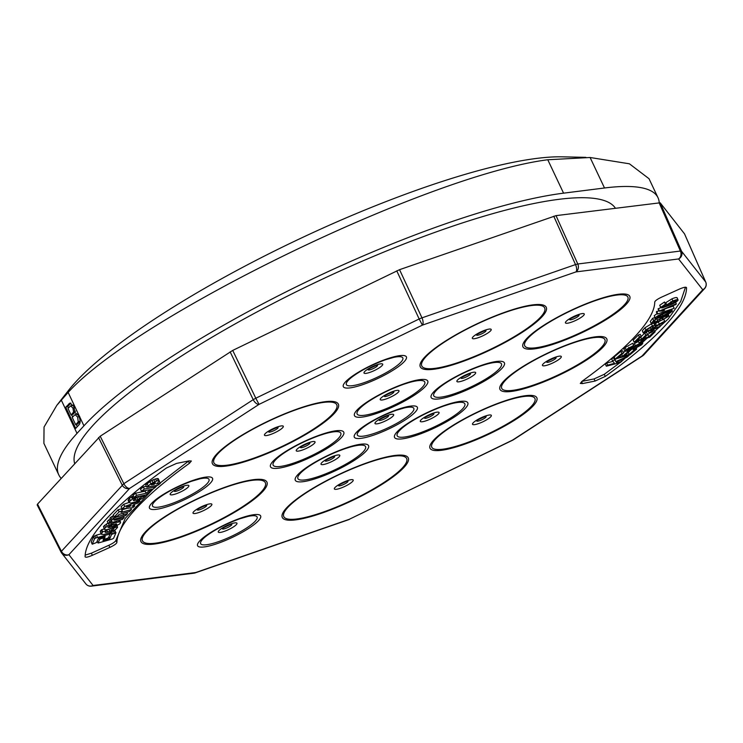 <?xml version="1.0" encoding="UTF-8"?>
<svg xmlns="http://www.w3.org/2000/svg" width="743" height="743" viewBox="0 0 743 743"><rect width="100%" height="100%" fill="white"/><g stroke="black" fill="none" stroke-linecap="round" stroke-linejoin="round"><path stroke-width="1.11" d="M659.069 311.15L676.306 303.803L675.972 304.491L662.71 309.868L664.53 310.212L662.524 311.029L659.069 311.15L658.075 309.032L660.666 307.63M657.341 314.085L674.189 308.261L657.341 314.085L656.338 311.967L658.865 310.704M667.149 308.066L673.186 306.144L674.189 308.261M657.908 320.911L657.75 320.103L664.595 316.119L668.124 315.153L668.904 316.054L662.756 319.834L667.233 316.685C667.558 315.933 666.536 315.989 664.158 316.871L659.394 319.639L660.146 320.187L659.357 321.013L651.286 323.595L650.283 321.487L652.623 318.329L654.564 317.605L655.567 319.713L653.691 322.248L657.908 320.911L656.905 318.793M655.363 319.286L656.71 318.858M648.871 336.802L653.329 332.372L655.159 331.777L649.754 337.155L634.188 342.272L633.185 340.155L638.432 334.944L640.271 334.341L641.265 336.449L636.983 340.712L641.748 339.142L640.754 337.034L644.757 333.04L646.586 332.446L647.59 334.554L643.577 338.548L648.871 336.802L647.877 334.684L649.428 333.143M647.246 334.898L647.877 334.684M653.719 329.808L655.159 331.777M639.129 343.136L642.11 340.322L644.005 339.727L641.023 342.532L639.129 343.136L638.2 340.953M633.147 344.325L638.348 341.492M628.076 350.157L635.339 345.634L640.447 343.229L642.825 343.117L641.776 344.696L633.073 349.479L639.946 345.281L640.782 344.102L639.519 344.158L631.578 349.024L627.12 351.086L624.919 351.198L623.916 349.08L625.002 347.529L632.674 343.312L633.668 345.43L627.789 349.08L626.934 350.185L628.076 350.157L627.631 349.219M662.44 306.692L668.579 305.132L666.796 304.806L672.907 300.952C676.399 299.54 678.127 299.28 678.108 300.163C676.789 301.834 673.799 303.59 669.146 305.429L662.18 307.871L660.713 307.732L659.728 305.252L664.539 301.992L665.459 304.686L663.573 305.679L662.784 306.998L662.552 306.497M665.431 303.878L666.1 303.618M665.802 302.689L666.787 305.076L665.802 302.689L671.913 298.844C675.396 297.423 677.133 297.163 677.114 298.045M654.212 315.729L655.215 317.846C657.211 315.961 660.481 314.205 665.031 312.58C669.815 310.593 672.229 310.137 672.285 311.224L669.666 313.267L662.477 316.499C657.694 318.487 655.27 318.933 655.215 317.846L654.212 315.729L657.091 313.555M643.28 332.92L645.908 329.911L652.428 325.936C654.992 325.118 655.902 325.23 655.177 326.288L664.688 321.208L663.703 322.341L654.49 327.264L653.069 328.833L660.258 326.288L659.478 327.18L643.28 332.92L642.277 330.802L644.905 327.802L651.435 323.827C653.989 323.001 654.899 323.112 654.174 324.171L662.654 319.62M629.358 351.328L632.637 348.551M622.56 356.296L627.724 351.941L629.423 351.467L624.259 355.823L629.191 354.42L634.921 349.591L636.64 349.099L629.674 354.978L615.167 359.083L614.164 356.965L620.916 351.281L622.625 350.789L623.628 352.906L618.111 357.559L622.56 356.296L621.715 354.522M623.47 352.572L624.993 351.29M606.334 366.206L607.663 365.147L614.563 363.327L612.669 361.144L614.47 359.705L615.891 361.59L628.578 355.897L626.813 357.299L616.188 362.017L616.764 362.751L621.585 361.479L620.256 362.547L606.334 366.206L605.341 364.098L606.669 363.03L612.882 361.395M612.669 361.144L611.665 359.027L613.477 357.587L614.888 359.482L616.792 358.628M620.043 362.603L604.263 374.314L594.075 378.93L581.927 381.373M685.483 287.216L680.681 301.482L668.143 319.035L621.557 361.432M621.585 361.479L620.86 359.946M607.663 365.147L606.669 363.03M614.47 359.705L613.477 357.587M615.891 361.59L614.888 359.482M628.578 355.897L628.318 355.358M616.764 362.751L616.374 361.934M629.191 354.42L628.262 352.442M634.921 349.591L634.615 348.941M636.64 349.099L636.231 348.244M615.167 359.083L621.919 353.389L620.916 351.281M621.919 353.389L623.628 352.906M627.724 351.941L627.287 351.03M629.423 351.467L628.922 350.417M660.258 326.288L659.413 324.496M652.428 325.936L651.435 323.827M654.36 323.474L655.177 326.288M656.45 325.462L655.456 323.344M659.255 323.957L658.252 321.84M664.688 321.208L663.824 319.379M665.031 312.58L664.641 311.763M671.848 309.469L672.285 311.224M665.542 304.11L660.731 307.37L659.728 305.252M672.907 300.952L671.913 298.844M677.133 297.729L678.108 300.163M635.339 345.634L634.336 343.526M633.073 349.479L632.562 348.383M633.983 348.578L633.565 347.696M639.946 345.281L639.426 344.185M624.919 351.198L625.996 349.647L625.002 347.529M625.996 349.647L633.668 345.43M629.73 349.451L628.727 347.343M642.11 340.322L641.841 339.755M644.005 339.727L643.726 339.133M634.188 342.272L639.426 337.062L638.432 334.944M639.426 337.062L641.265 336.449M641.748 339.142L645.76 335.158L644.757 333.04M645.76 335.158L647.59 334.554M653.329 332.372L652.679 330.997M651.778 330.542L653.747 329.873L651.24 332.52L649.271 333.198L651.778 330.542L651.518 330.003M653.747 329.873L653.478 329.307M649.271 333.198L648.305 331.137M668.124 315.153L667.706 314.27M668.143 313.258L668.904 316.054M662.756 319.834L661.762 317.716M663.183 319.081L662.477 317.577M659.394 319.639L660.146 320.187L659.719 319.276M651.286 323.595L653.617 320.447L652.623 318.329M653.617 320.447L655.567 319.713M657.676 313.509L656.673 311.401M659.292 310.713L658.289 308.596M676.306 303.803L675.61 302.327M664.53 310.212L664.103 309.302M651.212 329.493L653.413 326.632L651.62 326.864L647.729 329.242L645.853 331.387L651.212 329.493L650.246 327.44M670.427 311.512L670.604 311.884C670.084 311.336 668.059 311.828 664.53 313.332L656.905 317.196L657.574 317.54L662.97 315.738L670.66 311.623M656.905 317.196L657.574 317.54L657.239 316.834M676.26 300.627L672.786 301.565L668.598 304.166L671.886 303.673L676.39 300.729M652.893 327.561L652.447 326.614M662.97 315.738L661.976 313.62M671.886 303.673L670.883 301.556M679.288 289.148C683.736 287.235 686.16 286.761 686.551 287.717A330.997 69.591 -25.3 0 1 605.266 376.422L595.078 381.048L582.503 383.574L580.292 383.425L582.252 381.131A295.993 62.236 154.7 0 0 654.741 302.02C655.103 300.757 657.453 299.095 661.781 297.051L679.288 289.148M684.507 233.841L660.174 202.793L556.015 215.637L399.548 269.672L232.717 350.417L100.203 436.225L37.531 504.116L37.178 504.934L61.047 552.058M85.101 556.73A330.997 69.591 -25.3 0 1 166.386 468.025L176.574 463.4L189.159 460.874L191.36 461.022L189.4 463.316A295.993 62.236 154.7 0 0 116.911 542.427C116.53 543.7 114.19 545.353 109.871 547.396L92.364 555.3C87.925 557.204 85.501 557.677 85.101 556.73L85.139 556.906M188.731 460.957L160.117 483.015M157.312 485.383L155.742 486.721M153.021 489.089L125.27 518.317L115.908 540.319C115.537 541.582 113.187 543.235 108.868 545.278L91.37 553.182L85.166 555.123M152.965 483.572L151.293 484.789L154.042 484.38L155.677 482.95L152.965 483.572M153.532 483.303L154.042 484.38M154.748 482.885L155.101 483.628M131 505.472L126.412 507.032L129.765 506.568L131 505.472M129.486 505.992L129.765 506.568M116.363 523.908L111.905 525.087L107.921 527.372L109.546 527.502L114.246 525.97L116.744 524.493L116.363 523.908M109.035 526.425L109.546 527.502M111.394 525.301L112.091 526.787M113.577 524.549L114.246 525.97M115.221 524.112L115.75 525.217M116.475 523.926L116.744 524.493M160.284 483.387L156.559 483.972L159.373 481.204L158.305 480.665L156.578 481.027L150.913 483.749L146.743 487.102L157.748 485.309L160.284 483.387L159.299 481.306M153.067 489.08L155.816 486.888L144.328 489.043L141.514 491.272L153.067 489.08M146.111 494.894L151.6 490.278L149.083 490.789L146.092 493.268L136.591 495.33L134.046 497.42L146.111 494.894M129.449 501.581L129.106 502.528L130.972 503.067L135.718 501.869L142.257 498.497L145.043 495.822L142.034 496.668L139.628 498.804L136.173 500.271L133.257 500.253L135.514 498.172L133.201 498.46L129.449 501.581L128.446 499.463L128.102 500.41L129.106 502.528M134.752 505.964L132.124 506.271L133.916 504.497L137.576 503.206L139.879 501.116L124.731 506.41L122.056 508.853L132.876 507.664L134.752 505.964L134.037 504.451M119.075 514.462L129.523 511.481L131.437 509.531L121.044 512.447L122.316 510.98L119.121 511.834L114.208 517.017L117.459 516.097L119.075 514.462M110.744 520.639L112.044 521.215L109.75 521.995L108.264 523.629L122.474 519.376L124.155 517.518L116.54 519.738L114.719 520.081L113.865 520.016L114.05 519.561L125.818 515.484L127.499 513.627L115.239 517.462L110.744 520.639L109.908 518.14L110.911 520.258M114.143 522.923L107.206 526.183L104.494 528.533L104.336 529.415L106.425 529.75L111.097 528.477L119.437 524.084L120.44 522.923L120.022 521.762L114.143 522.923L113.707 521.995M101.197 534.208L103.658 534.533L108.775 533.047L115.471 529.657L117.505 527.474L117.468 526.666L114.013 527.985L112.955 529.713L107.726 532.034L105.172 532.332L105.943 530.855L102.738 531.793L101.197 534.208L100.231 531.329L101.234 533.446M92.234 544.21L96.609 542.492L98.373 538.406L105.2 536.465L104.261 539.242L107.494 538.276L108.58 537.533L110.122 534.003L95.847 537.932L94.537 538.777L92.234 544.21L91.24 542.093L93.544 536.66L94.537 538.777M98.085 543.049L112.555 538.944L113.642 538.211L115.954 532.74L111.589 534.431L109.797 538.601L102.971 540.56L103.871 537.988L100.695 538.777L99.562 539.548L98.085 543.049M158.305 480.665L157.302 478.548L158.222 478.631L159.225 480.749M157.302 478.548L155.575 478.919L156.578 481.027M155.575 478.919L153.764 479.569L154.758 481.678M153.764 479.569L151.971 480.415L152.974 482.532M151.971 480.415L149.91 481.631L150.913 483.749M149.91 481.631L147.133 483.73L148.136 485.848M147.133 483.73L145.739 484.984L146.743 487.102M146.39 486.349L143.325 486.925L140.511 489.154L141.514 491.272M155.259 485.708L155.816 486.888M143.325 486.925L144.328 489.043M145.972 490.426L145.089 491.16L135.588 493.213L133.053 495.302L134.046 497.42M151.201 489.433L151.6 490.278M148.674 489.916L149.083 490.789M145.089 491.16L146.092 493.268M135.588 493.213L136.591 495.33M133.461 496.185L132.198 496.343L129.412 498.395L130.415 500.503M129.412 498.395L128.446 499.463M144.746 495.182L145.043 495.822M141.644 495.832L142.034 496.668M141.467 495.869L141.885 496.761M140.176 496.138L140.975 497.838M139.071 496.37L138.625 496.686L139.628 498.804M138.625 496.686L136.916 497.55L137.919 499.667M135.263 498.358L136.173 500.271M136.916 497.55L135.458 498.061M133.916 499.352L134.52 500.633M133.341 500.132L133.564 500.615M135.059 497.206L135.514 498.172M132.198 496.343L133.201 498.46M131.437 496.798L132.43 498.915M139.443 500.188L139.879 501.116M129.059 502.435L123.728 504.293L124.731 506.41M123.728 504.293L121.053 506.745L122.056 508.853M130.666 507.915L131.437 509.531M127.406 508.268L121.787 509.847M119.121 511.834L118.118 509.726L121.323 508.862L122.316 510.98M118.118 509.726L113.205 514.908L114.208 517.017M110.168 519.403L108.747 519.886L109.75 521.995M108.747 519.886L107.261 521.512L108.264 523.629M123.524 516.181L124.155 517.518M115.973 518.53L116.54 519.738M114.366 519.338L114.719 520.081M126.849 512.243L127.499 513.627M122.92 513.367L123.579 514.76M117.31 516.144L117.533 516.608M114.924 516.812L115.239 517.462M113.568 515.67L112.332 516.255L113.335 518.373M112.332 516.255L110.948 517.137L111.952 519.255M110.948 517.137L109.908 518.14M107.986 523.044L103.491 526.425L104.494 528.598M103.491 526.425L104.494 528.533M103.491 526.481L104.336 529.415M119.707 520.202L120.626 522.134M119.344 520.314L120.022 521.762M118.276 520.629L118.796 521.744M116.437 521.177L116.874 522.106M110.846 522.858L111.385 524.001M108.441 523.574L109.147 525.069M106.203 524.066L107.206 526.183M104.633 525.208L105.636 527.316M117.032 525.738L117.468 526.666M113.753 527.428L114.013 527.985M113.623 527.493L113.939 528.162M113.205 527.66L113.818 528.942M112.174 528.059L112.955 529.713M110.753 528.589L111.654 530.502M108.877 529.183L109.871 531.291M108.803 529.202L106.723 529.926L107.726 532.034M105.571 531.254L106.11 532.397M106.723 529.926L105.617 530.177M105.422 529.759L105.943 530.855M104.122 528.979L101.735 529.675L102.738 531.793M101.735 529.675L101.197 530.103L102.2 532.22M101.197 530.103L100.231 531.329M103.788 538.229L104.261 539.242M109.518 532.731L110.122 534.003M109.128 532.898L109.583 533.864M101.029 533.845L96.423 535.127L97.417 537.245M96.423 535.127L94.853 535.814L95.847 537.932M94.853 535.814L93.544 536.66M114.645 530.177L115.954 532.74M114.413 530.326L115.481 532.582M113.261 531.004L114.181 532.954M111.719 531.784L112.62 533.697M110.577 532.285L111.589 534.431M108.924 536.752L109.797 538.601M110.15 532.462L109.788 533.307M103.388 536.975L103.871 537.988M103.203 537.031L103.537 537.737M102.032 537.365L102.348 538.025M100.268 537.867L100.695 538.777M98.94 538.238L99.562 539.548M97.175 541.192L98.039 543.022M72.712 413.154L73.557 411.854L72.935 408.056L70.678 405.854L67.994 408.446L71.068 414.956L72.712 413.154L74.913 412.244M77.569 422.646L78.21 421.801L77.643 417.027L75.052 414.659L72.22 417.39L75.684 424.717L77.569 422.646L79.594 421.95L80.235 421.105L78.21 421.801M74.737 412.458L73.083 414.25L71.068 414.956M75.582 411.158L73.557 411.854M74.959 407.359L72.935 408.056M73.13 405.139L70.678 405.854M79.594 421.95L77.699 424.012L75.684 424.717M79.659 416.321L77.643 417.027M77.671 413.944L75.052 414.659M68.412 407.981L67.734 406.532L70.891 403.087M77.263 426.696L76.232 424.522M72.647 416.934L71.616 414.761M67.734 406.532L65.709 407.238L69.907 403.096L73.938 406.56L74.894 412.421L78.786 415.839C80.597 420.417 80.569 423.51 78.712 425.107L75.702 428.386L65.709 407.238M659.208 202.616A278.198 58.493 154.7 0 0 658.001 197.703A278.198 58.493 154.7 0 0 604.514 187.988L563.565 193.161A308.113 64.78 154.7 0 0 83.94 425.813L77.012 433.373A308.113 64.78 154.7 0 0 58.762 474.823A308.113 64.78 154.7 0 0 61.149 478.353M563.565 193.161L547.777 159.754C428.358 174.949 137.483 315.942 68.142 392.406L56.849 405.297L44.041 427.049L43.893 443.367L58.762 474.823M547.777 159.754L590.1 157.497L629.414 163.804L649.01 178.701L658.001 197.703M585.865 157.358L562.395 156.829A296.141 62.263 154.7 0 0 309.72 234.11A296.141 62.263 154.7 0 0 75.637 382.041A296.141 62.263 154.7 0 0 68.672 390.214L56.849 405.297M615.362 208.151A299.132 62.895 154.7 0 0 379.441 253.892A299.132 62.895 154.7 0 0 93.107 425.219A299.132 62.895 154.7 0 0 74.672 463.586M645.908 329.911L644.905 327.802M604.263 374.314L605.266 376.422M594.075 378.93L595.078 381.048M581.583 381.642L582.503 383.574M338.678 485.198A5.22 1.096 154.7 0 0 341.529 485.337A5.22 1.096 154.7 0 0 347.678 481.91A5.22 1.096 154.7 0 0 347.557 481M222.519 528.347A5.229 1.096 154.7 0 0 225.38 528.487A5.229 1.096 154.7 0 0 231.537 525.05A5.229 1.096 154.7 0 0 231.417 524.14M197.359 509.392A5.22 1.096 154.7 0 0 200.211 509.531A5.22 1.096 154.7 0 0 206.359 506.104A5.22 1.096 154.7 0 0 206.229 505.194M174.41 490.761A5.229 1.096 154.7 0 0 177.271 490.9A5.229 1.096 154.7 0 0 183.437 487.464A5.229 1.096 154.7 0 0 183.317 486.554M268.78 431.451A5.22 1.096 154.7 0 0 271.632 431.59A5.22 1.096 154.7 0 0 277.789 428.154A5.22 1.096 154.7 0 0 277.659 427.253M368.24 369.317A5.229 1.096 154.7 0 0 371.101 369.447A5.229 1.096 154.7 0 0 377.268 366.011A5.229 1.096 154.7 0 0 377.147 365.101M476.681 334.591A5.22 1.096 154.7 0 0 479.532 334.731A5.22 1.096 154.7 0 0 485.681 331.304A5.22 1.096 154.7 0 0 485.56 330.403M569.76 319.118A5.22 1.096 154.7 0 0 572.612 319.258A5.22 1.096 154.7 0 0 578.76 315.821A5.22 1.096 154.7 0 0 578.639 314.921M461.171 377.732A5.22 1.096 154.7 0 0 464.031 377.871A5.22 1.096 154.7 0 0 470.189 374.435A5.22 1.096 154.7 0 0 470.068 373.534M384.512 395.889A5.22 1.096 154.7 0 0 387.372 396.028A5.22 1.096 154.7 0 0 393.53 392.592A5.22 1.096 154.7 0 0 393.4 391.682M300.543 447.035A5.22 1.096 154.7 0 0 303.404 447.175A5.22 1.096 154.7 0 0 309.562 443.738A5.22 1.096 154.7 0 0 309.432 442.837M379.218 419.767A5.229 1.096 154.7 0 0 382.078 419.906A5.229 1.096 154.7 0 0 388.245 416.47A5.229 1.096 154.7 0 0 388.125 415.56M325.313 460.493A5.22 1.096 154.7 0 0 328.165 460.632A5.22 1.096 154.7 0 0 334.322 457.196A5.22 1.096 154.7 0 0 334.201 456.295M424.587 417.659A5.22 1.096 154.7 0 0 427.439 417.798A5.22 1.096 154.7 0 0 433.596 414.371A5.22 1.096 154.7 0 0 433.475 413.461M546.783 361.683A5.22 1.096 154.7 0 0 549.634 361.822A5.22 1.096 154.7 0 0 555.783 358.386A5.22 1.096 154.7 0 0 555.662 357.485M476.83 420.529A5.22 1.096 154.7 0 0 479.681 420.668A5.22 1.096 154.7 0 0 485.829 417.241A5.22 1.096 154.7 0 0 485.708 416.331M347.26 480.693A10.421 2.192 154.7 0 0 334.972 487.547A10.421 2.192 154.7 0 0 340.294 488.29A10.421 2.192 154.7 0 0 351.077 482.764A10.421 2.192 154.7 0 0 351.773 479.625A10.421 2.192 154.7 0 0 347.26 480.693M231.082 523.871A10.337 2.173 154.7 0 0 218.888 530.669A10.337 2.173 154.7 0 0 224.172 531.412A10.337 2.173 154.7 0 0 234.862 525.923A10.337 2.173 154.7 0 0 235.559 522.812A10.337 2.173 154.7 0 0 231.082 523.871M205.932 504.887A10.421 2.192 154.7 0 0 193.644 511.741A10.421 2.192 154.7 0 0 198.966 512.494A10.421 2.192 154.7 0 0 209.749 506.958A10.421 2.192 154.7 0 0 210.445 503.819A10.421 2.192 154.7 0 0 205.932 504.887M182.973 486.284A10.337 2.173 154.7 0 0 170.788 493.083A10.337 2.173 154.7 0 0 176.063 493.826A10.337 2.173 154.7 0 0 186.762 488.337A10.337 2.173 154.7 0 0 187.45 485.225A10.337 2.173 154.7 0 0 182.973 486.284M277.362 426.937A10.421 2.192 154.7 0 0 265.075 433.791A10.421 2.192 154.7 0 0 270.396 434.544A10.421 2.192 154.7 0 0 281.179 429.008A10.421 2.192 154.7 0 0 281.876 425.869A10.421 2.192 154.7 0 0 277.362 426.937M376.812 364.832A10.337 2.173 154.7 0 0 364.618 371.63A10.337 2.173 154.7 0 0 369.893 372.373A10.337 2.173 154.7 0 0 380.592 366.893A10.337 2.173 154.7 0 0 381.28 363.773A10.337 2.173 154.7 0 0 376.812 364.832M485.263 330.087A10.421 2.192 154.7 0 0 472.966 336.941A10.421 2.192 154.7 0 0 478.288 337.694A10.421 2.192 154.7 0 0 489.07 332.158A10.421 2.192 154.7 0 0 489.767 329.019A10.421 2.192 154.7 0 0 485.263 330.087M578.333 314.605A10.421 2.192 154.7 0 0 566.055 321.459A10.421 2.192 154.7 0 0 571.376 322.211A10.421 2.192 154.7 0 0 582.15 316.685A10.421 2.192 154.7 0 0 582.846 313.546A10.421 2.192 154.7 0 0 578.333 314.605M469.743 373.246A10.383 2.183 154.7 0 0 457.512 380.063A10.383 2.183 154.7 0 0 462.805 380.815A10.383 2.183 154.7 0 0 473.542 375.308A10.383 2.183 154.7 0 0 474.238 372.178A10.383 2.183 154.7 0 0 469.743 373.246M393.084 391.394A10.383 2.183 154.7 0 0 380.843 398.22A10.383 2.183 154.7 0 0 386.146 398.963A10.383 2.183 154.7 0 0 396.883 393.456A10.383 2.183 154.7 0 0 397.579 390.335A10.383 2.183 154.7 0 0 393.084 391.394M309.116 442.54A10.383 2.183 154.7 0 0 296.875 449.366A10.383 2.183 154.7 0 0 302.178 450.119A10.383 2.183 154.7 0 0 312.914 444.611A10.383 2.183 154.7 0 0 313.611 441.481A10.383 2.183 154.7 0 0 309.116 442.54M387.79 415.291A10.337 2.173 154.7 0 0 375.596 422.089A10.337 2.173 154.7 0 0 380.871 422.832A10.337 2.173 154.7 0 0 391.57 417.343A10.337 2.173 154.7 0 0 392.258 414.232A10.337 2.173 154.7 0 0 387.79 415.291M333.886 455.998A10.383 2.183 154.7 0 0 321.645 462.824A10.383 2.183 154.7 0 0 326.948 463.576A10.383 2.183 154.7 0 0 337.684 458.069A10.383 2.183 154.7 0 0 338.371 454.939A10.383 2.183 154.7 0 0 333.886 455.998M433.16 413.173A10.383 2.183 154.7 0 0 420.919 419.999A10.383 2.183 154.7 0 0 426.222 420.742A10.383 2.183 154.7 0 0 436.958 415.235A10.383 2.183 154.7 0 0 437.655 412.105A10.383 2.183 154.7 0 0 433.16 413.173M555.355 357.179A10.421 2.192 154.7 0 0 543.077 364.024A10.421 2.192 154.7 0 0 548.399 364.776A10.421 2.192 154.7 0 0 559.173 359.25A10.421 2.192 154.7 0 0 559.869 356.111A10.421 2.192 154.7 0 0 555.355 357.179M485.402 416.024A10.421 2.192 154.7 0 0 473.124 422.878A10.421 2.192 154.7 0 0 478.446 423.621A10.421 2.192 154.7 0 0 489.219 418.095A10.421 2.192 154.7 0 0 489.916 414.956A10.421 2.192 154.7 0 0 485.402 416.024M37.531 504.116L61.418 551.297L61.075 551.808M100.203 436.225L123.84 483.684L61.418 551.297A5.981 5.201 -137.5 0 0 68.904 554.696A5.981 5.842 141.9 0 1 61.093 552.151M98.531 437.553L122.158 485.003A5.981 5.201 -137.5 0 0 129.644 488.402A5.981 3.167 -123 0 1 123.84 483.684L253.224 399.66L230.135 351.857M232.717 350.417L255.806 398.22L253.224 399.66A5.981 3.167 -123 0 0 259.038 404.378L255.806 398.22L419.163 318.979L396.753 270.842M553.758 216.222L575.519 264.582L420.584 318.338L419.163 318.979L422.395 325.137L259.038 404.378L129.644 488.402L68.904 554.696L93.079 585.493L195.697 572.537L349.256 519.311L512.614 440.07L642.008 356.046L702.748 289.751L678.573 258.954L575.955 271.91L422.395 325.137A5.981 2.675 -109.1 0 0 421.959 317.809L399.548 269.672M556.015 215.637L577.785 263.997L575.519 264.582A5.981 2.675 -109.1 0 1 575.955 271.91A5.981 4.922 -97.2 0 0 577.785 263.997L680.402 251.041L659.06 202.635M660.174 202.793L681.517 251.199L680.402 251.041A5.981 4.922 -97.2 0 1 678.573 258.954A5.981 5.842 -38.1 0 0 681.517 251.199L705.692 281.996L684.452 233.711M367.934 462.768A67.966 14.293 154.7 0 0 287.801 507.46A67.966 14.293 154.7 0 0 322.508 512.345A67.966 14.293 154.7 0 0 397.199 472.789A67.966 14.293 154.7 0 0 387.939 457.094A67.966 14.293 154.7 0 0 367.934 462.768M206.025 536.242A31.206 6.557 154.7 0 0 218.451 541.675A31.206 6.557 154.7 0 0 252.769 523.499A31.206 6.557 154.7 0 0 248.422 516.32A31.206 6.557 154.7 0 0 247.986 516.413L239.692 518.818C225.909 523.908 214.69 529.722 206.025 536.242M226.615 486.971A67.966 14.293 154.7 0 0 146.482 531.654A67.966 14.293 154.7 0 0 181.19 536.539A67.966 14.293 154.7 0 0 255.88 496.993A67.966 14.293 154.7 0 0 246.611 481.288A67.966 14.293 154.7 0 0 226.615 486.971M157.925 498.655A31.206 6.557 154.7 0 0 170.351 504.088A31.206 6.557 154.7 0 0 204.669 485.913A31.206 6.557 154.7 0 0 200.322 478.733A31.206 6.557 154.7 0 0 199.876 478.826L191.592 481.232C177.809 486.321 166.59 492.135 157.925 498.655M298.045 409.021A67.966 14.293 154.7 0 0 217.913 453.713A67.966 14.293 154.7 0 0 252.611 458.589A67.966 14.293 154.7 0 0 327.301 419.043A67.966 14.293 154.7 0 0 318.041 403.338A67.966 14.293 154.7 0 0 298.045 409.021M351.755 377.212A31.206 6.557 154.7 0 0 364.181 382.645A31.206 6.557 154.7 0 0 398.499 364.46A31.206 6.557 154.7 0 0 394.152 357.29A31.206 6.557 154.7 0 0 393.706 357.383L385.422 359.779C371.639 364.878 360.42 370.683 351.755 377.212M505.937 312.171A67.966 14.293 154.7 0 0 425.804 356.863A67.966 14.293 154.7 0 0 460.511 361.739A67.966 14.293 154.7 0 0 535.201 322.193A67.966 14.293 154.7 0 0 525.933 306.488A67.966 14.293 154.7 0 0 505.937 312.171M595.347 300.627A57.035 11.99 154.7 0 0 528.097 338.13A57.035 11.99 154.7 0 0 557.222 342.226A57.035 11.99 154.7 0 0 622.207 306.998A57.035 11.99 154.7 0 0 604.969 297.599A57.035 11.99 154.7 0 0 595.347 300.627M485.04 364.599L480.229 366.15C467.087 370.878 455.264 376.71 444.769 383.639A37.419 7.867 154.7 0 0 455.097 393.484A37.419 7.867 154.7 0 0 493.807 373.627A37.419 7.867 154.7 0 0 496.305 362.352A37.419 7.867 154.7 0 0 485.04 364.599A37.419 7.867 154.7 0 0 480.35 366.104M408.381 382.756L403.57 384.307C390.428 389.035 378.605 394.858 368.101 401.796A37.419 7.867 154.7 0 0 378.438 411.631A37.419 7.867 154.7 0 0 417.139 391.784A37.419 7.867 154.7 0 0 419.637 380.509A37.419 7.867 154.7 0 0 408.381 382.756A37.419 7.867 154.7 0 0 403.69 384.261M324.412 433.903L319.601 435.454C306.46 440.181 294.637 446.014 284.132 452.942A37.419 7.867 154.7 0 0 294.469 462.787A37.419 7.867 154.7 0 0 333.17 442.93A37.419 7.867 154.7 0 0 335.669 431.655A37.419 7.867 154.7 0 0 324.412 433.903A37.419 7.867 154.7 0 0 319.722 435.407M362.733 427.662A31.206 6.557 154.7 0 0 375.159 433.095A31.206 6.557 154.7 0 0 409.477 414.919A31.206 6.557 154.7 0 0 405.13 407.74A31.206 6.557 154.7 0 0 404.684 407.833L396.4 410.238C382.617 415.328 371.398 421.142 362.733 427.662M349.182 447.36L344.371 448.911C331.22 453.639 319.406 459.471 308.902 466.4A37.419 7.867 154.7 0 0 319.239 476.244A37.419 7.867 154.7 0 0 357.94 456.388A37.419 7.867 154.7 0 0 360.439 445.113A37.419 7.867 154.7 0 0 349.182 447.36A37.419 7.867 154.7 0 0 344.483 448.865M448.456 404.526L443.645 406.077C430.503 410.805 418.68 416.637 408.176 423.566A37.419 7.867 154.7 0 0 418.513 433.41A37.419 7.867 154.7 0 0 457.214 413.563A37.419 7.867 154.7 0 0 459.713 402.288A37.419 7.867 154.7 0 0 448.456 404.526A37.419 7.867 154.7 0 0 443.757 406.031M572.37 343.192A57.035 11.99 154.7 0 0 505.119 380.695A57.035 11.99 154.7 0 0 534.245 384.79A57.035 11.99 154.7 0 0 599.23 349.563A57.035 11.99 154.7 0 0 581.992 340.164A57.035 11.99 154.7 0 0 572.37 343.192M502.417 402.037A57.035 11.99 154.7 0 0 435.166 439.55A57.035 11.99 154.7 0 0 464.291 443.645A57.035 11.99 154.7 0 0 529.276 408.409A57.035 11.99 154.7 0 0 512.038 399.019A57.035 11.99 154.7 0 0 502.417 402.037M193.942 573.187A5.981 5.981 0 0 0 195.149 572.909A5.981 2.675 70.9 0 0 195.697 572.537A5.981 4.922 82.8 0 1 193.942 573.187L91.324 586.143A5.981 4.922 82.8 0 0 93.079 585.493A5.981 5.842 141.9 0 1 85.872 583.896A5.981 5.981 0 0 0 91.324 586.143A5.981 4.922 82.8 0 1 90.757 586.171M642.927 355.646A5.981 3.167 57 0 1 642.769 355.776A5.981 3.167 57 0 1 642.008 356.046A5.981 5.201 42.5 0 0 643.921 354.801L704.661 288.507A5.981 5.201 42.5 0 1 702.748 289.751A5.981 5.842 -38.1 0 0 705.692 281.996M684.489 233.776L705.729 282.052A5.981 5.981 0 0 1 704.661 288.507A5.981 5.201 42.5 0 0 705.144 287.875M512.726 440.162L512.614 440.07A5.981 3.167 57 0 0 513.376 439.8A5.981 5.981 0 0 1 512.726 440.162L349.256 519.311A5.981 2.675 70.9 0 1 348.718 519.673A5.981 5.981 0 0 0 349.368 519.403M348.718 519.673L195.149 572.909A5.981 2.675 70.9 0 1 194.982 572.946M368.556 462.257A69.666 14.646 154.7 0 0 286.417 508.063A69.666 14.646 154.7 0 0 321.998 513.069A69.666 14.646 154.7 0 0 398.545 472.529A69.666 14.646 154.7 0 0 389.053 456.434A69.666 14.646 154.7 0 0 368.556 462.257M240.769 518.085A34.865 7.328 154.7 0 0 199.663 541.015A34.865 7.328 154.7 0 0 217.467 543.523A34.865 7.328 154.7 0 0 255.815 523.202A34.865 7.328 154.7 0 0 250.958 515.187A34.865 7.328 154.7 0 0 240.769 518.085M227.228 486.451A69.666 14.646 154.7 0 0 145.099 532.257A69.666 14.646 154.7 0 0 180.67 537.263A69.666 14.646 154.7 0 0 257.227 496.733A69.666 14.646 154.7 0 0 247.735 480.637A69.666 14.646 154.7 0 0 227.228 486.451M192.669 480.498A34.865 7.328 154.7 0 0 151.563 503.429A34.865 7.328 154.7 0 0 169.367 505.937A34.865 7.328 154.7 0 0 207.706 485.616A34.865 7.328 154.7 0 0 202.858 477.6A34.865 7.328 154.7 0 0 192.669 480.498M298.658 408.511A69.666 14.646 154.7 0 0 216.529 454.317A69.666 14.646 154.7 0 0 252.1 459.323A69.666 14.646 154.7 0 0 328.657 418.783A69.666 14.646 154.7 0 0 319.156 402.687A69.666 14.646 154.7 0 0 298.658 408.511M386.499 359.055A34.865 7.328 154.7 0 0 345.393 381.976A34.865 7.328 154.7 0 0 363.197 384.484A34.865 7.328 154.7 0 0 401.545 364.172A34.865 7.328 154.7 0 0 396.688 356.157A34.865 7.328 154.7 0 0 386.499 359.055M506.559 311.661A69.666 14.646 154.7 0 0 424.42 357.467A69.666 14.646 154.7 0 0 459.991 362.473A69.666 14.646 154.7 0 0 536.548 321.933A69.666 14.646 154.7 0 0 527.056 305.837A69.666 14.646 154.7 0 0 506.559 311.661M596.1 300.033A59.069 12.417 154.7 0 0 526.453 338.882A59.069 12.417 154.7 0 0 556.618 343.127A59.069 12.417 154.7 0 0 623.916 306.636A59.069 12.417 154.7 0 0 606.065 296.903A59.069 12.417 154.7 0 0 596.1 300.033M481.315 365.417A40.512 8.517 154.7 0 0 433.55 392.063A40.512 8.517 154.7 0 0 454.233 394.97A40.512 8.517 154.7 0 0 496.138 373.478A40.512 8.517 154.7 0 0 498.841 361.265A40.512 8.517 154.7 0 0 481.315 365.417M404.647 383.574A40.512 8.517 154.7 0 0 356.891 410.21A40.512 8.517 154.7 0 0 377.574 413.127A40.512 8.517 154.7 0 0 419.479 391.635A40.512 8.517 154.7 0 0 422.182 379.422A40.512 8.517 154.7 0 0 404.647 383.574M320.679 434.72A40.512 8.517 154.7 0 0 272.922 461.357A40.512 8.517 154.7 0 0 293.606 464.273A40.512 8.517 154.7 0 0 335.511 442.782A40.512 8.517 154.7 0 0 338.214 430.569A40.512 8.517 154.7 0 0 320.679 434.72M397.477 409.504A34.865 7.328 154.7 0 0 356.371 432.435A34.865 7.328 154.7 0 0 374.175 434.943A34.865 7.328 154.7 0 0 412.514 414.631A34.865 7.328 154.7 0 0 407.666 406.607A34.865 7.328 154.7 0 0 397.477 409.504M345.449 448.178A40.512 8.517 154.7 0 0 297.683 474.823A40.512 8.517 154.7 0 0 318.375 477.73A40.512 8.517 154.7 0 0 360.281 456.239A40.512 8.517 154.7 0 0 362.983 444.026A40.512 8.517 154.7 0 0 345.449 448.178M444.723 405.353A40.512 8.517 154.7 0 0 396.957 431.989A40.512 8.517 154.7 0 0 417.65 434.896A40.512 8.517 154.7 0 0 459.555 413.405A40.512 8.517 154.7 0 0 462.257 401.201A40.512 8.517 154.7 0 0 444.723 405.353M573.122 342.607A59.069 12.417 154.7 0 0 503.475 381.447A59.069 12.417 154.7 0 0 533.632 385.691A59.069 12.417 154.7 0 0 600.938 349.201A59.069 12.417 154.7 0 0 583.088 339.467A59.069 12.417 154.7 0 0 573.122 342.607M503.169 401.452A59.069 12.417 154.7 0 0 433.522 440.293A59.069 12.417 154.7 0 0 463.688 444.537A59.069 12.417 154.7 0 0 530.985 408.056A59.069 12.417 154.7 0 0 513.134 398.322A59.069 12.417 154.7 0 0 503.169 401.452M188.406 461.199L189.4 463.316M115.908 540.319L116.911 542.427M108.868 545.278L109.871 547.396M91.37 553.182L92.364 555.3M70.724 403.263L68.7 403.969M77.012 433.373L61.223 399.966M83.94 425.813L68.142 392.406M604.514 187.988L590.1 157.497M641.822 341.009L642.825 343.117M656.571 318.561L657.574 320.679M347.334 480.99L338.845 484.993M231.194 524.131L222.677 528.143M206.006 505.194L197.517 509.187M183.094 486.544L174.577 490.556M277.436 427.244L268.947 431.237M376.924 365.101L368.407 369.104M485.328 330.394L476.839 334.387M578.416 314.911L569.918 318.905M469.845 373.525L461.338 377.528M393.177 391.682L384.679 395.685M309.209 442.828L300.711 446.831M387.902 415.551L379.385 419.563M333.978 456.286L325.471 460.288M433.253 413.452L424.745 417.455M555.439 357.476L546.941 361.479M485.485 416.331L476.987 420.324M37.178 504.934L61.065 552.114A5.981 5.981 0 0 0 61.697 553.098L85.872 583.896M513.376 439.8L642.769 355.776A5.981 5.981 0 0 0 643.921 354.801"/></g></svg>
